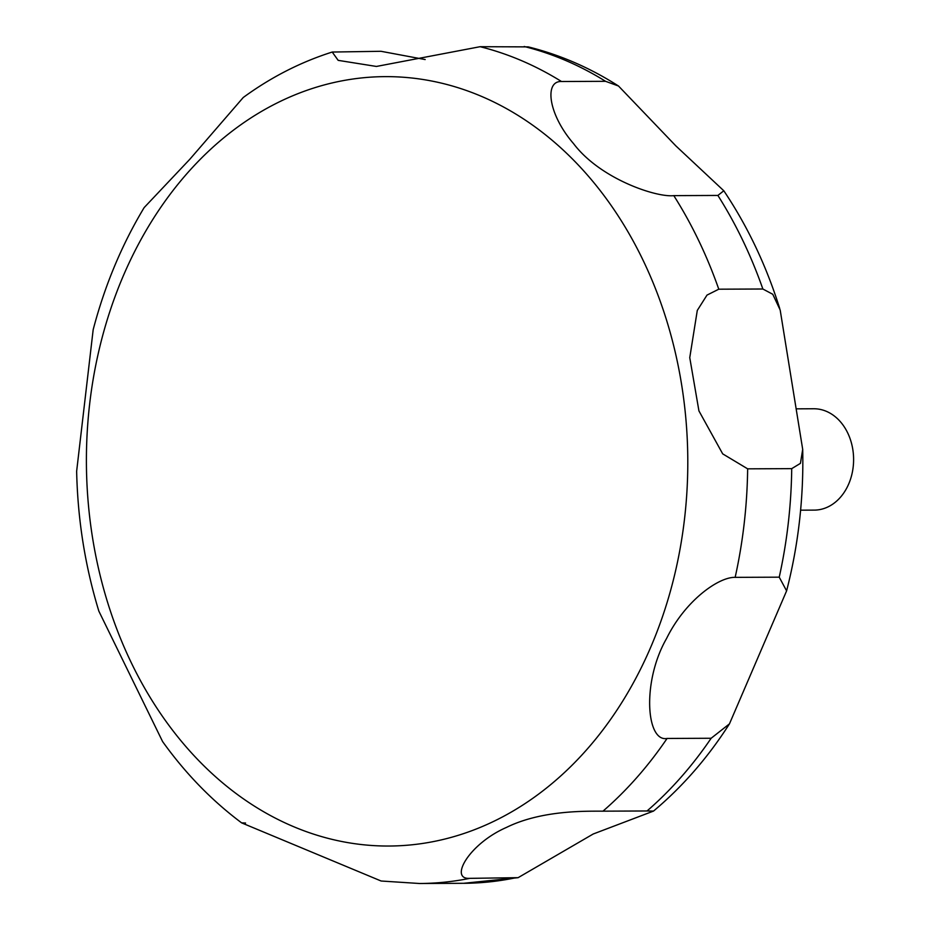 <?xml version="1.0" encoding="UTF-8"?>
<svg xmlns="http://www.w3.org/2000/svg" width="930" height="930" viewBox="0 0 930 930"><rect width="100%" height="100%" fill="white"/><g stroke="black" fill="none" stroke-linecap="round" stroke-linejoin="round"><path stroke-width="1.4" d="M800.602 510.175L814.215 510.117A50.673 39.606 -90.3 0 0 850.811 440.867A50.673 39.606 -90.3 0 0 813.762 408.758L796.824 408.84M780.189 310.062L802.695 449.376L800.428 463.361L791.721 468.639L747.65 468.836L722.691 453.863L698.93 410.897L689.758 357.655L697.291 310.422L706.998 295.101L718.785 289.195L762.856 289.009L772.772 294.275L780.189 310.062M779.235 577.17L786.606 590.875L729.457 723.865L711.148 738.257L667.077 738.455C646.187 742.396 641.793 681.574 666.566 638.503C685.34 600.338 718.809 576.856 735.153 577.356L779.235 577.17A422.313 330.045 -90.3 0 0 791.721 468.639M647.036 810.972L653.523 811.076L593.212 834.001L518.103 877.676L469.79 878.35C448.783 879.664 468.883 843.824 506.466 827.421C541.609 810.111 585.551 811.204 602.966 811.169L647.036 810.972A422.313 330.045 -90.3 0 0 711.148 738.257M76.644 471.243C77.678 519.405 85.083 566.045 98.859 611.161L162.599 741.57C185.465 773.469 211.796 800.567 241.614 822.864L381.137 881.012L419.511 883.5A422.313 330.045 -90.3 0 0 469.79 878.35M245.578 823.038L241.614 822.864M717.89 195.44L673.808 195.637C656.441 197.625 600.222 178.99 573.508 143.569C548.026 114.099 544.248 80.747 561.499 81.515L605.569 81.317L618.508 86.013L675.785 145.824L723.807 190.778L717.89 195.44A422.313 330.045 -90.3 0 1 762.856 289.009M618.508 86.013C590.073 67.82 559.976 54.777 528.228 46.884L480.113 46.698L376.406 66.448L338.171 60.357L332.219 52.045L380.975 51.29L425.184 59.555M332.219 52.045C300.623 62.078 270.956 77.237 243.23 97.511L189.755 159.344L144.15 207.599C121.725 244.916 104.741 285.603 93.174 329.685L76.644 471.254M666.612 320.339A384.729 300.669 -90.3 0 0 276.291 103.37A384.729 300.669 -90.3 0 0 107.589 602.326A384.729 300.669 -90.3 0 0 497.91 819.295A384.729 300.669 -90.3 0 0 666.612 320.339M518.103 877.676L463.593 883.302A422.313 330.045 -90.3 0 0 513.86 878.153M602.966 811.169A422.313 330.045 -90.3 0 0 667.077 738.455M735.153 577.356A422.313 330.045 -90.3 0 0 747.65 468.836M718.785 289.195A422.313 330.045 -90.3 0 0 673.808 195.637M561.499 81.515A422.313 330.045 -90.3 0 0 480.113 46.698M605.569 81.317A422.313 330.045 -90.3 0 0 524.183 46.5M802.695 449.376C803.787 497.666 798.428 544.841 786.606 590.875M729.457 723.865C707.893 757.613 682.585 786.675 653.523 811.076M723.819 190.778C747.662 226.374 766.297 265.631 779.735 308.539M419.511 883.5L463.593 883.302"/></g></svg>
